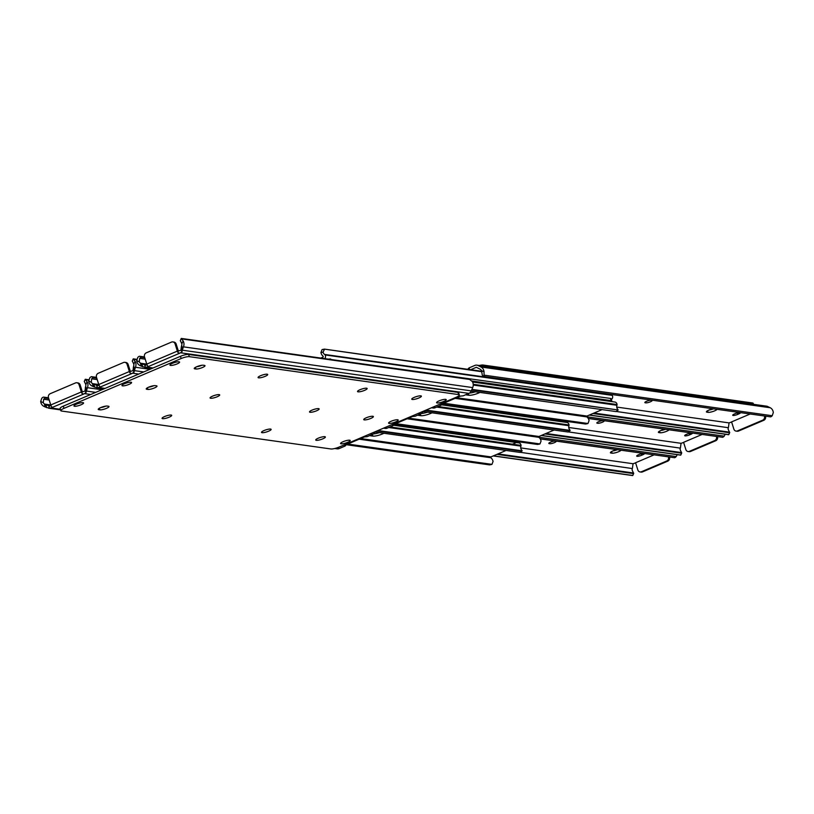 <?xml version="1.0" encoding="UTF-8"?>
<svg xmlns="http://www.w3.org/2000/svg" width="814" height="814" viewBox="0 0 814 814"><rect width="100%" height="100%" fill="white"/><g stroke="black" fill="none" stroke-linecap="round" stroke-linejoin="round"><path stroke-width="1.22" d="M642.907 453.357A3.551 0.763 162.5 0 0 639.539 454.344L638.481 454.792A3.551 0.763 162.5 0 0 636.69 456.094A3.551 0.763 162.5 0 0 641.686 455.25L642.745 454.792A3.551 0.763 162.5 0 0 644.535 453.591M549.786 443.701A3.551 0.763 162.5 0 0 553.713 442.918A3.551 0.763 162.5 0 0 556.166 441.361A3.551 0.763 162.5 0 0 555.769 441.157L555.199 441.076A3.551 0.763 162.5 0 0 551.271 441.86A3.551 0.763 162.5 0 0 548.819 443.416A3.551 0.763 162.5 0 0 549.216 443.62L549.786 443.701L549.47 442.694M616.758 449.674A5.047 1.089 162.5 0 0 610.388 452.737A5.047 1.089 162.5 0 0 610.948 453.032L612.087 453.184A5.047 1.089 162.5 0 0 616.9 452.34A5.047 1.089 162.5 0 0 621.001 450.274M635.612 462.871L633.048 463.736L520.716 447.914M653.968 454.914L635.571 462.749L637.84 469.943A3.154 2.808 -82 0 0 641.422 471.754L642.49 471.906L667.755 461.151L666.697 461.009L641.422 471.754M633.709 473.331L632.793 475.488A4.731 0.621 -156.9 0 1 632.661 475.569L633.587 473.412A4.731 0.621 23.1 0 0 633.709 473.331A4.731 0.621 23.1 0 0 633.485 472.985L632.163 470.207A3.755 3.348 98 0 1 632.305 468.559L520.207 452.299M540.252 438.899L674.623 457.722A4.731 2.066 116.8 0 0 676.22 456.573L677.207 454.66M674.623 457.722L540.181 438.787M633.048 463.736L632.458 468.111M633.587 473.412L497.252 454.212M633.099 473.545L496.906 454.365M632.305 475.417L493.406 455.85M632.661 475.569L493.213 455.932M617.287 449.745A5.047 1.089 -17.5 0 1 612.82 450.936A5.047 1.089 162.5 0 0 617.287 449.745M669.495 457.102A3.154 2.808 98 0 1 667.755 461.151M642.49 471.906A3.154 2.808 98 0 1 641.127 472.089L640.058 471.937M666.697 461.009A3.154 2.808 -82 0 0 668.426 456.949M752.808 404.019L752.482 402.971L483.14 365.038L483.475 366.086M752.482 402.971A6.309 1.363 -17.5 0 1 753.184 403.337L753.418 404.11M479.253 365.496A6.309 1.363 -17.5 0 1 483.14 365.038M708.831 410.093A5.047 1.089 162.5 0 0 713.298 408.903A5.047 1.089 -17.5 0 1 708.831 410.093M660.826 430.514A5.047 1.089 162.5 0 0 665.292 429.324A5.047 1.089 -17.5 0 1 660.826 430.514M690.913 432.936A3.551 0.763 162.5 0 0 687.545 433.923L686.487 434.371A3.551 0.763 162.5 0 0 684.696 435.663A3.551 0.763 162.5 0 0 689.692 434.829L690.75 434.371A3.551 0.763 162.5 0 0 692.541 433.17M597.791 423.28A3.551 0.763 162.5 0 0 601.719 422.497A3.551 0.763 162.5 0 0 604.171 420.94A3.551 0.763 162.5 0 0 603.774 420.726L603.205 420.655A3.551 0.763 162.5 0 0 599.277 421.438A3.551 0.763 162.5 0 0 596.825 422.995A3.551 0.763 162.5 0 0 597.222 423.199L597.791 423.28L597.476 422.273M664.763 429.253A5.047 1.089 162.5 0 0 658.394 432.315A5.047 1.089 162.5 0 0 658.953 432.6L660.093 432.763A5.047 1.089 162.5 0 0 664.906 431.919A5.047 1.089 162.5 0 0 669.016 429.853M683.618 442.45L681.053 443.315L568.721 427.492M701.973 434.493L683.577 442.328L685.846 449.521A3.154 2.808 -82 0 0 689.427 451.332L690.496 451.485L715.771 440.73L714.702 440.588L689.427 451.332M681.725 452.91L680.799 455.067A4.731 0.621 -156.9 0 1 680.667 455.148L681.593 452.991A4.731 0.621 23.1 0 0 681.725 452.91A4.731 0.621 23.1 0 0 681.491 452.564L680.168 449.786A3.755 3.348 98 0 1 680.321 448.138L568.213 431.878M588.257 418.477L722.629 437.301A4.731 2.066 116.8 0 0 724.226 436.151L725.213 434.238M722.629 437.301L588.186 418.365M681.053 443.315L680.463 447.69M681.593 452.991L545.268 433.791M681.104 453.123L544.912 433.933M680.311 454.985L541.412 435.429M680.667 455.148L541.218 435.51M717.5 436.68A3.154 2.808 98 0 1 715.771 440.73M690.496 451.485A3.154 2.808 98 0 1 689.132 451.668L688.064 451.516M714.702 440.588A3.154 2.808 -82 0 0 716.442 436.528M738.919 412.515A3.551 0.763 162.5 0 0 735.551 413.502L734.493 413.95A3.551 0.763 162.5 0 0 732.712 415.242A3.551 0.763 162.5 0 0 737.698 414.407L738.756 413.95A3.551 0.763 162.5 0 0 740.547 412.739M645.797 402.859A3.551 0.763 162.5 0 0 649.725 402.065A3.551 0.763 162.5 0 0 652.177 400.519A3.551 0.763 162.5 0 0 651.78 400.305L651.21 400.223A3.551 0.763 162.5 0 0 647.283 401.017A3.551 0.763 162.5 0 0 644.841 402.564A3.551 0.763 162.5 0 0 645.227 402.777L645.797 402.859L645.482 401.851M712.769 408.832A5.047 1.089 162.5 0 0 706.399 411.894A5.047 1.089 162.5 0 0 706.959 412.179L708.099 412.342A5.047 1.089 162.5 0 0 712.911 411.497A5.047 1.089 162.5 0 0 717.022 409.432M731.623 422.028L729.059 422.893L616.727 407.071M749.989 414.072L731.583 421.896L733.852 429.1A3.154 2.808 -82 0 0 737.443 430.911L738.501 431.064L763.776 420.309L762.708 420.156L737.443 430.911M470.665 369.709L476.343 367.287L480.046 369.159A3.755 3.348 98 0 1 481.45 370.533L484.035 371.835A6.125 5.454 -82 0 0 480.972 367.002L478.052 365.527A4.731 4.212 -82 0 0 476.872 365.16A4.731 4.212 -82 0 0 474.827 365.435L469.098 367.877L469.627 369.566M770.634 416.87L484.544 376.587L770.634 416.87A4.731 2.066 116.8 0 0 772.232 415.73L773.3 412.566A6.125 5.454 -82 0 0 770.237 407.743L767.063 406.237L478.052 365.527M729.731 432.488L728.805 434.645A4.731 0.621 -156.9 0 1 728.672 434.727L729.598 432.57A4.731 0.621 23.1 0 0 729.731 432.488A4.731 0.621 23.1 0 0 729.497 432.142L728.174 429.365A3.755 3.348 98 0 1 728.327 427.716L616.218 411.457M767.063 406.237L476.872 365.16M484.035 371.835L484.055 375.142A4.731 2.066 116.8 0 0 484.544 376.587L484.91 376.74M482.651 375.62L483.262 375.905L482.651 375.62A4.731 2.066 -63.2 0 1 482.153 374.186L481.45 370.533M729.059 422.893L728.469 427.269M729.598 432.57L593.274 413.37M729.11 432.692L592.918 413.512M728.316 434.564L589.417 415.008M728.672 434.727L589.224 415.089M467.816 369.302L468.488 369.017M468.477 368.538L469.098 367.877M765.516 416.259A3.154 2.808 98 0 1 763.776 420.309M738.501 431.064A3.154 2.808 98 0 1 737.138 431.247L736.07 431.094M762.708 420.156A3.154 2.808 -82 0 0 764.448 416.107M611.558 401.567A6.309 1.363 162.5 0 0 611.813 400.987A6.309 1.363 162.5 0 0 611.111 400.62L471.937 381.013M611.111 400.62L610.419 398.412L330.83 359.483M512.464 444.19L518.233 441.737M564.377 422.11L566.239 421.316M610.419 398.412A6.309 1.363 -17.5 0 1 611.111 398.779L611.813 400.987M328.408 359.147A6.309 1.363 -17.5 0 1 330.688 359.015M324.725 358.628A2.89 2.574 -82 0 0 325.112 354.924A1.577 1.404 -82 0 0 324.633 354.446A3.755 3.348 98 0 1 323.046 352.126L320.95 352.523A6.125 5.454 -82 0 0 323.178 356.257L323.077 357.092L320.787 358.068M320.95 352.523L322.039 349.633L324.226 349.196M322.039 349.633L322.741 349.481M481.776 371.276L324.572 349.135L323.046 352.126M481.908 371.723L324.572 349.135M611.345 399.501A2.89 2.574 -82 0 0 612.24 395.37A1.577 1.404 -82 0 0 611.772 394.882A3.755 3.348 98 0 1 611.304 394.546M369.851 435.51A7.499 1.618 162.5 0 0 370.584 435.795L372.863 436.111A7.499 1.618 162.5 0 0 383.954 433.262M506.084 450.457L490.923 456.908L490.822 457.743A6.125 5.454 98 0 1 493.05 461.477L491.961 464.367L347.71 444.047M379.416 432.621A7.499 1.618 -17.5 0 1 373.443 433.933M346.184 444.698L489.428 464.865L491.961 464.367L347.252 444.241M489.957 464.509L489.428 464.865L489.957 464.509M375.152 432.02L520.034 452.421L522.14 450.824L521.011 449.084A3.755 3.348 -82 0 1 520.94 446.123A1.577 1.404 98 0 0 521.031 445.4A2.89 2.574 98 0 0 518.864 442.887L393.661 425.254M375.173 431.98L520.034 452.421L521.866 451.139M377.075 430.911L521.448 451.241L522.14 450.824L377.991 430.525M417.857 415.089A7.499 1.618 162.5 0 0 418.599 415.374L420.869 415.689A7.499 1.618 162.5 0 0 431.959 412.83M554.09 430.036L538.929 436.487L538.827 437.322A6.125 5.454 98 0 1 541.056 441.056L539.967 443.935L395.716 423.626M427.421 412.199A7.499 1.618 -17.5 0 1 421.449 413.512M394.19 424.267L537.433 444.444L539.967 443.935L395.258 423.819M537.973 444.088L537.433 444.444L537.973 444.088M568.04 432L423.178 411.558L568.04 432L570.146 430.403L569.017 428.663A3.755 3.348 -82 0 1 568.945 425.702A1.577 1.404 98 0 0 569.037 424.979A2.89 2.574 98 0 0 566.87 422.456L441.666 404.833M425.081 410.49L569.454 430.82L570.146 430.403L425.997 410.093M465.862 394.668A7.499 1.618 162.5 0 0 466.605 394.943L468.884 395.268A7.499 1.618 162.5 0 0 479.965 392.409M602.095 409.615L586.935 416.066L586.833 416.9A6.125 5.454 98 0 1 589.061 420.635L587.973 423.514L443.722 403.205M475.427 391.778A7.499 1.618 -17.5 0 1 469.454 393.081M442.195 403.846L585.439 424.023L587.973 423.514L443.264 403.398M585.978 423.667L585.439 424.023L585.978 423.667M471.164 391.178L616.045 411.579L618.152 409.981L617.022 408.241A3.755 3.348 -82 0 1 616.951 405.28A1.577 1.404 98 0 0 617.043 404.558A2.89 2.574 98 0 0 614.875 402.035L472.568 382M471.184 391.137L616.045 411.579L617.877 410.297M471.723 389.875L618.152 409.981L471.937 389.387M384.483 427.757L387.189 428.144L392.908 425.702L393.701 425.132L392.49 425L412.433 416.514L415.14 416.249L420.869 413.807A4.731 4.212 98 0 0 423.28 411.324L423.321 411.243M98.993 385.114L97.609 385.724L92.318 383.455L93.315 386.619L91.768 385.836A6.125 5.454 98 0 1 88.706 381.013L89.774 377.849A4.731 2.066 -63.2 0 1 91.371 376.699L96.5 377.32L98.769 384.534L129.355 371.53L127.086 364.326A3.154 2.808 -82 0 0 123.504 362.515L98.229 373.27A3.154 2.808 -82 0 0 96.5 377.34M136.793 359.34L133.333 358.852A4.731 0.621 23.1 0 0 133.201 358.933A4.731 0.621 23.1 0 0 133.425 359.279L135.083 361.284L133.832 364.214A3.755 3.348 -82 0 1 133.679 365.862L132.947 370.685L129.711 371.581L130.23 373.219L131.746 373.616L133.923 372.334L135.429 367.267L149.918 369.312M135.083 361.284A6.125 5.454 98 0 1 135.429 367.267M92.104 376.699L93.274 377.665A4.731 2.066 116.8 0 0 91.677 378.815L91.29 382.305A3.755 3.348 -82 0 0 92.318 383.455M387.189 428.144A4.731 4.212 98 0 1 385.134 428.418L383.475 428.184M133.832 364.214L132.509 361.436A4.731 0.621 -156.9 0 1 132.275 361.09A4.731 0.621 -156.9 0 1 132.407 361.009M93.274 377.665L96.754 378.154M93.752 377.533L96.693 377.95M93.315 386.619L97.436 387.861L99.908 387.159L99.644 386.233A2.371 0.946 -113 0 1 98.769 384.534L92.704 383.679M104.029 388.827L96.622 387.79L97.436 387.861L96.632 385.297M148.667 387.179A5.047 1.089 162.5 0 0 153.866 385.683A5.047 1.089 162.5 0 1 148.667 387.179M131.746 373.616L99.908 387.159L99.644 386.233M129.355 371.53A2.371 0.946 67 0 0 130.23 373.219M124.868 362.332L125.936 362.484A3.154 2.808 98 0 1 128.154 364.479L130.382 371.55M432.488 407.336L435.195 407.722L440.913 405.28L441.707 404.711L440.496 404.578L460.439 396.092L463.156 395.828L468.874 393.386A4.731 4.212 98 0 0 471.286 390.893L472.7 387.586A6.125 5.454 98 0 0 472.354 381.593L469.617 379.446A4.731 0.621 23.1 0 0 467.429 378.724L181.339 338.431A4.731 0.621 23.1 0 0 181.207 338.512A4.731 0.621 23.1 0 0 181.43 338.858L183.089 340.863A6.125 5.454 98 0 1 183.435 346.845L182.285 350.071L181.298 346.947L180.952 350.264L177.717 351.16L178.235 352.798L179.752 353.195L181.929 351.913L182.285 350.071M146.998 364.692L145.614 365.293L140.323 363.034L141.321 366.198L139.774 365.415A6.125 5.454 98 0 1 136.711 360.582L137.78 357.427A4.731 2.066 -63.2 0 1 139.377 356.278L144.505 356.898M181.298 346.947L181.695 345.441A3.755 3.348 -82 0 0 181.837 343.793L180.515 341.015A4.731 0.621 -156.9 0 1 180.291 340.669A4.731 0.621 -156.9 0 1 180.413 340.588M140.11 356.278L141.28 357.244A4.731 2.066 116.8 0 0 139.682 358.384L139.296 361.884A3.755 3.348 -82 0 0 140.323 363.034M435.195 407.722A4.731 4.212 98 0 1 433.14 407.997L431.491 407.763M141.28 357.244L144.76 357.733M141.758 357.112L144.699 357.519M141.321 366.198L145.441 367.44L147.914 366.738L147.649 365.812A2.371 0.946 -113 0 1 146.774 364.112L177.36 351.109L175.091 343.905A3.154 2.808 -82 0 0 171.51 342.094L146.245 352.849A3.154 2.808 -82 0 0 144.505 356.919L146.774 364.112L140.71 363.258M152.045 368.406L144.627 367.368L145.441 367.44L144.638 364.876M196.673 366.758A5.047 1.089 162.5 0 0 201.872 365.262A5.047 1.089 162.5 0 1 196.673 366.758M179.752 353.195L147.914 366.738L147.649 365.812M177.36 351.109A2.371 0.946 67 0 0 178.235 352.798M172.873 341.911L173.942 342.063A3.154 2.808 98 0 1 176.16 344.057L178.388 351.129M443.691 401.485A5.047 1.089 162.5 0 0 446.225 399.643A5.047 1.089 162.5 0 0 439.133 400.844A5.047 1.089 162.5 0 0 436.599 402.686A5.047 1.089 162.5 0 0 443.691 401.485M418.844 397.985A5.047 1.089 162.5 0 0 421.387 396.143A5.047 1.089 162.5 0 0 414.295 397.344A5.047 1.089 162.5 0 0 411.752 399.186A5.047 1.089 162.5 0 0 418.844 397.985M364.611 390.344A5.047 1.089 162.5 0 0 367.145 388.512A5.047 1.089 162.5 0 0 360.053 389.703A5.047 1.089 162.5 0 0 357.519 391.544A5.047 1.089 162.5 0 0 364.611 390.344M265.171 376.343A5.047 1.089 162.5 0 0 267.714 374.501A5.047 1.089 162.5 0 0 260.622 375.702A5.047 1.089 162.5 0 0 258.079 377.543A5.047 1.089 162.5 0 0 265.171 376.343M196.774 366.707A5.047 1.089 162.5 0 0 194.231 368.549A5.047 1.089 162.5 0 0 194.79 368.844L195.93 369.007A5.047 1.089 162.5 0 0 201.516 367.887A5.047 1.089 162.5 0 0 205.006 365.669A5.047 1.089 162.5 0 0 204.446 365.384L203.307 365.221A5.047 1.089 162.5 0 0 196.774 366.707M100.763 407.56A5.047 1.089 162.5 0 0 98.219 409.391A5.047 1.089 162.5 0 0 98.779 409.686L99.919 409.849A5.047 1.089 162.5 0 0 105.505 408.73A5.047 1.089 162.5 0 0 108.995 406.522A5.047 1.089 162.5 0 0 108.435 406.227L107.295 406.064A5.047 1.089 162.5 0 0 100.763 407.56M347.68 442.328A5.047 1.089 162.5 0 0 350.213 440.486A5.047 1.089 162.5 0 0 343.121 441.687A5.047 1.089 162.5 0 0 340.578 443.528A5.047 1.089 162.5 0 0 347.68 442.328M322.832 438.827A5.047 1.089 162.5 0 0 325.376 436.996A5.047 1.089 162.5 0 0 318.274 438.186A5.047 1.089 162.5 0 0 315.74 440.028A5.047 1.089 162.5 0 0 322.832 438.827M129.05 384.361A5.047 1.089 162.5 0 0 131.583 382.519A5.047 1.089 162.5 0 0 124.491 383.72A5.047 1.089 162.5 0 0 121.958 385.551A5.047 1.089 162.5 0 0 129.05 384.361M177.055 363.929A5.047 1.089 162.5 0 0 179.589 362.098A5.047 1.089 162.5 0 0 172.497 363.288A5.047 1.089 162.5 0 0 169.963 365.13A5.047 1.089 162.5 0 0 177.055 363.929M148.769 387.128A5.047 1.089 162.5 0 0 146.225 388.97A5.047 1.089 162.5 0 0 146.785 389.265L147.924 389.428A5.047 1.089 162.5 0 0 153.51 388.309A5.047 1.089 162.5 0 0 157 386.101A5.047 1.089 162.5 0 0 156.441 385.805L155.301 385.643A5.047 1.089 162.5 0 0 148.769 387.128M81.044 404.782A5.047 1.089 162.5 0 0 83.577 402.94A5.047 1.089 162.5 0 0 76.485 404.141A5.047 1.089 162.5 0 0 73.952 405.972A5.047 1.089 162.5 0 0 81.044 404.782M169.159 417.185A5.047 1.089 162.5 0 0 171.703 415.354A5.047 1.089 162.5 0 0 164.601 416.544A5.047 1.089 162.5 0 0 162.067 418.386A5.047 1.089 162.5 0 0 169.159 417.185M217.165 396.764A5.047 1.089 162.5 0 0 219.709 394.922A5.047 1.089 162.5 0 0 212.617 396.123A5.047 1.089 162.5 0 0 210.073 397.965A5.047 1.089 162.5 0 0 217.165 396.764M316.605 410.775A5.047 1.089 162.5 0 0 319.139 408.933A5.047 1.089 162.5 0 0 312.047 410.124A5.047 1.089 162.5 0 0 309.513 411.965A5.047 1.089 162.5 0 0 316.605 410.775M268.6 431.196A5.047 1.089 162.5 0 0 271.133 429.354A5.047 1.089 162.5 0 0 264.041 430.555A5.047 1.089 162.5 0 0 261.508 432.387A5.047 1.089 162.5 0 0 268.6 431.196M395.685 421.906A5.047 1.089 162.5 0 0 398.219 420.065A5.047 1.089 162.5 0 0 391.127 421.265A5.047 1.089 162.5 0 0 388.593 423.107A5.047 1.089 162.5 0 0 395.685 421.906M370.838 418.406A5.047 1.089 162.5 0 0 373.382 416.565A5.047 1.089 162.5 0 0 366.29 417.765A5.047 1.089 162.5 0 0 363.746 419.607A5.047 1.089 162.5 0 0 370.838 418.406M339.021 447.1L456.186 397.263A6.309 1.363 162.5 0 0 459.35 394.963A6.309 1.363 162.5 0 0 458.658 394.597L189.316 356.664A6.309 1.363 162.5 0 0 181.156 358.526L63.991 408.363A6.309 1.363 162.5 0 0 60.816 410.663A6.309 1.363 162.5 0 0 61.518 411.029L330.86 448.962A6.309 1.363 162.5 0 0 339.021 447.1M181.156 358.526L180.454 356.318L63.299 406.155L63.991 408.363M458.658 394.597L457.956 392.389L188.624 354.456L189.316 356.664M100.651 407.6A5.047 1.089 162.5 0 0 105.861 406.105A5.047 1.089 162.5 0 1 100.651 407.6M60.816 410.663L60.124 408.455A6.309 1.363 -17.5 0 1 63.299 406.155M180.454 356.318A6.309 1.363 -17.5 0 1 188.624 354.456M457.956 392.389A6.309 1.363 -17.5 0 1 458.658 392.755L459.35 394.963M336.131 448.138L339.173 448.565L344.902 446.123L345.696 445.553L344.485 445.421L364.428 436.935L367.134 436.67L372.863 434.228A4.731 4.212 98 0 0 375.274 431.746L375.305 431.664M50.987 405.545L49.603 406.145L44.312 403.886L45.309 407.041L43.763 406.257A6.125 5.454 98 0 1 40.7 401.434L41.768 398.27A4.731 2.066 -63.2 0 1 43.366 397.13L48.484 397.741L50.763 404.965L81.349 391.951L79.08 384.747A3.154 2.808 -82 0 0 75.499 382.936L50.224 393.691A3.154 2.808 -82 0 0 48.494 397.761M88.787 379.762L85.328 379.273A4.731 0.621 23.1 0 0 85.195 379.355A4.731 0.621 23.1 0 0 85.419 379.7L87.067 381.705L85.826 384.635A3.755 3.348 -82 0 1 85.674 386.284L84.941 391.107L81.705 392.002L82.224 393.64L83.74 394.037L85.918 392.755L87.413 387.688L101.913 389.733M87.067 381.705A6.125 5.454 98 0 1 87.413 387.688M44.098 397.12L45.258 398.087A4.731 2.066 116.8 0 0 43.671 399.236L43.284 402.727A3.755 3.348 -82 0 0 44.312 403.886M339.173 448.565A4.731 4.212 98 0 1 337.128 448.84L334.747 448.504M85.826 384.635L84.503 381.858A4.731 0.621 -156.9 0 1 84.269 381.512A4.731 0.621 -156.9 0 1 84.402 381.43M45.258 398.087L48.748 398.575M45.747 397.954L48.687 398.372M45.309 407.041L49.43 408.282L51.903 407.58L51.638 406.654A2.371 0.946 -113 0 1 50.763 404.965L44.699 404.1M60.582 409.89L48.616 408.211L49.43 408.282L48.626 405.718M83.74 394.037L51.903 407.58L51.638 406.654M81.349 391.951A2.371 0.946 67 0 0 82.224 393.64M76.862 382.753L77.93 382.906A3.154 2.808 98 0 1 80.148 384.9L82.377 391.972M676.22 456.573L538.726 437.21M633.485 472.985L497.985 453.897M641.208 453.754L641.686 455.25M642.327 453.469L642.745 454.792M610.673 452.177L610.948 453.032M611.568 451.556L612.087 453.184M549.023 443.019L549.216 443.62M724.226 436.151L586.731 416.788M681.491 452.564L545.991 433.475M689.214 433.333L689.692 434.829M690.333 433.048L690.75 434.371M658.689 431.756L658.953 432.6M659.574 431.135L660.093 432.763M597.038 422.598L597.222 423.199M770.237 407.743L480.972 367.002M772.232 415.73L484.055 375.142M729.497 432.142L594.006 413.054M737.219 412.902L737.698 414.407M738.339 412.617L738.756 413.95M706.694 411.335L706.959 412.179M707.58 410.714L708.099 412.342M645.044 402.177L645.227 402.777M611.772 394.882L324.633 354.446M612.24 395.37L325.112 354.924M360.622 438.553L490.923 456.908M359.116 439.194L490.822 457.743M388.695 427.503L520.94 446.123M389.998 426.943L521.031 445.4M372.863 436.111L372.344 434.452M370.584 435.795L370.421 435.266M408.628 418.131L538.929 436.487M407.122 418.772L538.827 437.322M436.701 407.081L568.945 425.702M438.003 406.522L569.037 424.979M420.869 415.689L420.35 414.031M418.599 415.374L418.427 414.845M456.634 397.71L586.935 416.066M455.128 398.351L586.833 416.9M473.239 385.042L616.951 405.28M473.219 384.3L617.043 404.558M468.884 395.268L468.355 393.61M466.605 394.943L466.442 394.424M133.679 365.862L134.676 369.017M91.29 382.305L88.706 381.013M132.875 373.25L138.716 374.074M418.162 413.431L420.869 413.807M134.269 370.614L143.722 371.947M133.425 359.279L136.721 359.747M91.677 378.815L97.212 379.589M99.196 387.586L105.037 388.4M94.79 387.281L93.803 384.167M133.923 372.334L133.12 369.78M134.279 370.492L133.293 367.368M128.154 364.479L127.086 364.326M181.695 345.441L182.682 348.596M183.089 340.863L181.837 343.793M139.296 361.884L136.711 360.582M180.881 352.828L468.874 393.386M182.275 350.193L471.286 390.893M183.435 346.845L472.7 387.586M181.43 338.858L469.617 379.446M139.682 358.384L145.218 359.167M147.202 367.155L153.042 367.979M142.796 366.86L141.819 363.746M181.929 351.913L181.125 349.359M176.16 344.057L175.091 343.905M194.526 367.989L194.79 368.844M98.514 408.832L98.779 409.686M146.52 388.41L146.785 389.265M147.415 387.79L147.924 389.428M99.41 408.211L99.919 409.849M195.421 367.368L195.93 369.007M85.674 386.284L86.671 389.438M43.284 402.727L40.7 401.434M84.87 393.671L90.71 394.495M370.156 433.852L372.863 434.228M86.264 391.035L95.716 392.368M85.419 379.7L88.716 380.169M43.671 399.236L49.206 400.01M51.19 408.007L60.389 409.3M46.785 407.712L45.798 404.589M85.918 392.755L85.114 390.201M86.264 390.913L85.287 387.79M80.148 384.9L79.08 384.747M482.926 375.793L484.656 376.668M468.61 369.414L468.304 368.447M324.379 349.135L322.497 349.491M491.503 464.509L489.621 464.865M539.509 444.088L537.627 444.444M569.871 430.718L568.05 431.99M587.515 423.667L585.632 424.023M133.201 358.933L132.275 361.09M393.518 424.562L393.701 425.132M181.207 338.512L180.291 340.669M441.524 404.131L441.707 404.711M85.195 379.355L84.269 381.512M345.512 444.983L345.696 445.553"/></g></svg>
